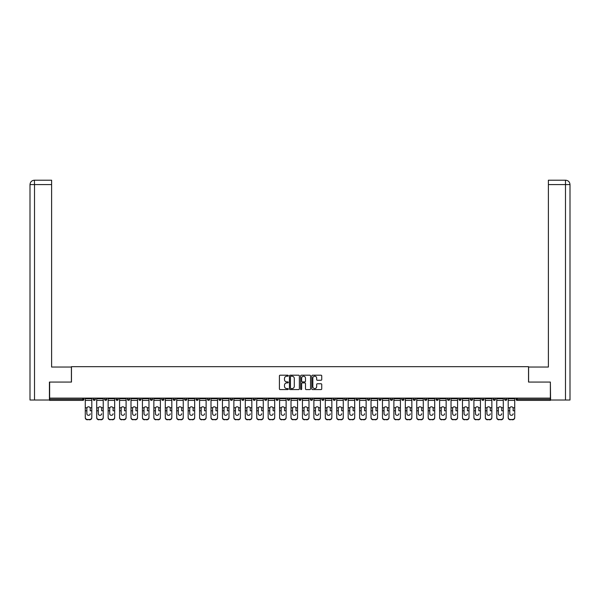 <?xml version="1.0" encoding="UTF-8"?>
<svg xmlns="http://www.w3.org/2000/svg" width="600" height="600" viewBox="0 0 600 600"><rect width="100%" height="100%" fill="white"/><g stroke="black" fill="none" stroke-linecap="round" stroke-linejoin="round"><path stroke-width="0.9" d="M288.278 375.705A0.503 0.503 0 0 0 287.775 375.202L280.132 375.202A0.72 0.72 0 0 0 279.413 375.923L279.413 388.868A0.72 0.72 0 0 0 280.132 389.588L287.775 389.588A0.503 0.503 0 0 0 288.278 389.077A0.503 0.503 0 0 0 287.775 388.575L286.785 388.575A2.302 2.302 0 0 1 284.483 386.272L284.483 385.2A2.302 2.302 0 0 1 286.785 382.897L287.775 382.897A0.503 0.503 0 0 0 288.278 382.395A0.503 0.503 0 0 0 287.775 381.885L286.785 381.885A2.302 2.302 0 0 1 284.483 379.59L284.483 378.51A2.302 2.302 0 0 1 286.785 376.207L287.775 376.207A0.503 0.503 0 0 0 288.278 375.705M321.015 380.272A0.72 0.72 0 0 0 321.735 379.553L321.735 375.923A0.72 0.72 0 0 0 321.015 375.202L312.532 375.202A0.72 0.72 0 0 0 311.812 375.923L311.812 388.868A0.72 0.72 0 0 0 312.532 389.588L321.015 389.588A0.72 0.72 0 0 0 321.735 388.868L321.735 384.48A0.72 0.72 0 0 0 321.015 383.76L317.385 383.76A0.72 0.72 0 0 0 316.665 384.48L316.665 386.655A1.927 1.927 0 0 1 314.745 388.575A1.927 1.927 0 0 1 312.817 386.655L312.817 378.127A1.927 1.927 0 0 1 314.745 376.207A1.927 1.927 0 0 1 316.665 378.127L316.665 379.553A0.72 0.72 0 0 0 317.385 380.272L321.015 380.272M34.508 400.013L30 400.013L30 184.597L34.508 184.597L34.402 180.203L51.615 180.203L51.615 184.597L34.508 184.597L34.508 400.013L49.418 400.013L49.418 382.065L71.468 382.065L71.468 366.675L528.533 366.675L528.533 382.065L550.365 382.065L550.365 398.107L49.635 398.107L49.635 399.278L82.83 399.278L82.83 398.107M49.635 382.065L49.635 398.107M299.37 375.923A0.72 0.72 0 0 0 298.65 375.202L290.168 375.202A0.72 0.72 0 0 0 289.447 375.923L289.447 388.868A0.72 0.72 0 0 0 290.168 389.588L298.65 389.588A0.72 0.72 0 0 0 299.37 388.868L299.37 375.923M301.35 375.202L309.832 375.202A0.72 0.72 0 0 1 310.553 375.923L310.553 388.868A0.72 0.72 0 0 1 309.832 389.588L306.202 389.588A0.72 0.72 0 0 1 305.483 388.868L305.483 383.618A0.72 0.72 0 0 0 304.763 382.897L302.355 382.897A0.72 0.72 0 0 0 301.635 383.618L301.635 389.077A0.503 0.503 0 0 1 301.132 389.588A0.503 0.503 0 0 1 300.63 389.077L300.63 375.923A0.72 0.72 0 0 1 301.35 375.202M83.925 398.107L83.925 399.278A1.103 1.103 0 0 1 82.83 400.38L49.635 400.38L49.635 399.278M550.365 398.107L550.365 400.38L517.17 400.38A1.103 1.103 0 0 1 516.075 399.278L516.075 398.107M93.157 398.107L93.157 399.278L93.157 398.107M82.83 400.38A1.103 1.103 0 0 0 83.925 399.278A1.103 1.103 0 0 1 82.83 400.38L82.83 399.278L83.925 399.278M94.26 400.38A1.103 1.103 0 0 1 93.157 399.278A1.103 1.103 0 0 0 94.26 400.38A1.103 1.103 0 0 0 95.355 399.278L95.355 398.107L95.355 399.278A1.103 1.103 0 0 1 94.26 400.38A1.103 1.103 0 0 1 93.157 399.278L95.355 399.278A1.103 1.103 0 0 1 94.26 400.38M104.587 398.107L104.587 399.278L104.587 398.107M106.785 398.107L106.785 399.278A1.103 1.103 0 0 1 105.69 400.38A1.103 1.103 0 0 1 104.587 399.278A1.103 1.103 0 0 0 105.69 400.38A1.103 1.103 0 0 0 106.785 399.278A1.103 1.103 0 0 1 105.69 400.38A1.103 1.103 0 0 1 104.587 399.278L106.785 399.278M116.017 398.107L116.017 399.278L116.017 398.107M118.215 398.107L118.215 399.278L118.215 398.107M127.448 399.278A1.103 1.103 0 0 0 128.55 400.38A1.103 1.103 0 0 0 129.645 399.278A1.103 1.103 0 0 1 128.55 400.38A1.103 1.103 0 0 0 129.645 399.278L129.645 398.107L129.645 399.278L127.448 399.278A1.103 1.103 0 0 0 128.55 400.38A1.103 1.103 0 0 1 127.448 399.278L127.448 398.107M138.877 398.107L138.877 399.278L138.877 398.107M141.075 398.107L141.075 399.278L141.075 398.107M152.505 398.107L152.505 399.278A1.103 1.103 0 0 1 151.41 400.38A1.103 1.103 0 0 1 150.308 399.278L150.308 398.107M162.84 400.38A1.103 1.103 0 0 0 163.935 399.278L163.935 398.107L163.935 399.278A1.103 1.103 0 0 1 162.84 400.38A1.103 1.103 0 0 1 161.738 399.278L161.738 398.107M173.167 398.107L173.167 399.278L173.167 398.107M175.365 398.107L175.365 399.278A1.103 1.103 0 0 1 174.27 400.38A1.103 1.103 0 0 1 173.167 399.278L175.365 399.278A1.103 1.103 0 0 1 174.27 400.38M186.795 398.107L186.795 399.278A1.103 1.103 0 0 1 185.7 400.38A1.103 1.103 0 0 1 184.597 399.278L184.597 398.107M197.13 400.38A1.103 1.103 0 0 0 198.225 399.278L198.225 398.107L198.225 399.278A1.103 1.103 0 0 1 197.13 400.38A1.103 1.103 0 0 1 196.028 399.278L196.028 398.107M209.655 398.107L209.655 399.278A1.103 1.103 0 0 1 208.56 400.38A1.103 1.103 0 0 1 207.458 399.278L207.458 398.107M218.888 398.107L218.888 399.278L218.888 398.107M221.085 398.107L221.085 399.278A1.103 1.103 0 0 1 219.99 400.38A1.103 1.103 0 0 1 218.888 399.278L221.085 399.278A1.103 1.103 0 0 1 219.99 400.38M232.515 398.107L232.515 399.278L230.317 399.278A1.103 1.103 0 0 0 231.42 400.38A1.103 1.103 0 0 1 230.317 399.278L230.317 398.107M242.85 400.38A1.103 1.103 0 0 0 243.945 399.278L243.945 398.107L243.945 399.278A1.103 1.103 0 0 1 242.85 400.38A1.103 1.103 0 0 1 241.748 399.278L241.748 398.107M255.375 398.107L255.375 399.278A1.103 1.103 0 0 1 254.28 400.38A1.103 1.103 0 0 1 253.178 399.278L253.178 398.107M264.608 398.107L264.608 399.278L264.608 398.107M266.805 398.107L266.805 399.278A1.103 1.103 0 0 1 265.71 400.38A1.103 1.103 0 0 1 264.608 399.278L266.805 399.278A1.103 1.103 0 0 1 265.71 400.38M278.243 398.107L278.243 399.278A1.103 1.103 0 0 1 277.14 400.38A1.103 1.103 0 0 1 276.038 399.278L276.038 398.107M287.468 399.278L289.673 399.278A1.103 1.103 0 0 1 288.57 400.38A1.103 1.103 0 0 0 289.673 399.278L289.673 398.107L289.673 399.278A1.103 1.103 0 0 1 288.57 400.38A1.103 1.103 0 0 1 287.468 399.278L287.468 398.107M301.103 398.107L301.103 399.278A1.103 1.103 0 0 1 300 400.38A1.103 1.103 0 0 1 298.897 399.278L298.897 398.107M310.327 398.107L310.327 399.278L310.327 398.107M312.532 398.107L312.532 399.278L312.532 398.107M321.757 398.107L321.757 399.278L321.757 398.107M323.962 398.107L323.962 399.278A1.103 1.103 0 0 1 322.86 400.38A1.103 1.103 0 0 1 321.757 399.278L323.962 399.278A1.103 1.103 0 0 1 322.86 400.38M333.195 398.107L333.195 399.278L333.195 398.107M335.392 398.107L335.392 399.278L335.392 398.107M344.625 398.107L344.625 399.278L344.625 398.107M346.822 398.107L346.822 399.278A1.103 1.103 0 0 1 345.72 400.38A1.103 1.103 0 0 1 344.625 399.278A1.103 1.103 0 0 0 345.72 400.38A1.103 1.103 0 0 0 346.822 399.278A1.103 1.103 0 0 1 345.72 400.38A1.103 1.103 0 0 1 344.625 399.278L346.822 399.278M358.252 398.107L358.252 399.278A1.103 1.103 0 0 1 357.15 400.38A1.103 1.103 0 0 1 356.055 399.278L356.055 398.107M369.683 398.107L369.683 399.278L367.485 399.278A1.103 1.103 0 0 0 368.58 400.38A1.103 1.103 0 0 1 367.485 399.278L367.485 398.107M381.112 398.107L381.112 399.278A1.103 1.103 0 0 1 380.01 400.38A1.103 1.103 0 0 1 378.915 399.278L378.915 398.107M390.345 398.107L390.345 399.278L390.345 398.107M392.543 398.107L392.543 399.278A1.103 1.103 0 0 1 391.44 400.38A1.103 1.103 0 0 1 390.345 399.278A1.103 1.103 0 0 0 391.44 400.38A1.103 1.103 0 0 1 390.345 399.278L392.543 399.278A1.103 1.103 0 0 1 391.44 400.38M403.972 398.107L403.972 399.278A1.103 1.103 0 0 1 402.87 400.38A1.103 1.103 0 0 1 401.775 399.278L401.775 398.107M415.403 398.107L415.403 399.278L413.205 399.278A1.103 1.103 0 0 0 414.3 400.38A1.103 1.103 0 0 1 413.205 399.278L413.205 398.107M426.832 398.107L426.832 399.278A1.103 1.103 0 0 1 425.73 400.38A1.103 1.103 0 0 1 424.635 399.278L424.635 398.107M438.263 398.107L438.263 399.278L436.065 399.278A1.103 1.103 0 0 0 437.16 400.38A1.103 1.103 0 0 1 436.065 399.278L436.065 398.107M449.692 398.107L449.692 399.278A1.103 1.103 0 0 1 448.59 400.38A1.103 1.103 0 0 1 447.495 399.278L447.495 398.107M461.123 398.107L461.123 399.278L458.925 399.278A1.103 1.103 0 0 0 460.02 400.38A1.103 1.103 0 0 1 458.925 399.278L458.925 398.107M472.553 398.107L472.553 399.278A1.103 1.103 0 0 1 471.45 400.38A1.103 1.103 0 0 1 470.355 399.278L470.355 398.107M483.982 398.107L483.982 399.278L481.785 399.278A1.103 1.103 0 0 0 482.88 400.38A1.103 1.103 0 0 1 481.785 399.278L481.785 398.107M495.412 398.107L495.412 399.278L493.215 399.278A1.103 1.103 0 0 0 494.31 400.38A1.103 1.103 0 0 1 493.215 399.278L493.215 398.107M506.842 398.107L506.842 399.278L504.645 399.278A1.103 1.103 0 0 0 505.74 400.38A1.103 1.103 0 0 1 504.645 399.278L504.645 398.107M117.12 400.38A1.103 1.103 0 0 1 116.017 399.278A1.103 1.103 0 0 0 117.12 400.38A1.103 1.103 0 0 0 118.215 399.278A1.103 1.103 0 0 1 117.12 400.38A1.103 1.103 0 0 1 116.017 399.278L118.215 399.278A1.103 1.103 0 0 1 117.12 400.38M139.98 400.38A1.103 1.103 0 0 1 138.877 399.278A1.103 1.103 0 0 0 139.98 400.38A1.103 1.103 0 0 0 141.075 399.278A1.103 1.103 0 0 1 139.98 400.38A1.103 1.103 0 0 1 138.877 399.278L141.075 399.278A1.103 1.103 0 0 1 139.98 400.38M231.42 400.38A1.103 1.103 0 0 0 232.515 399.278A1.103 1.103 0 0 1 231.42 400.38A1.103 1.103 0 0 1 230.317 399.278M311.43 400.38A1.103 1.103 0 0 1 310.327 399.278L312.532 399.278A1.103 1.103 0 0 1 311.43 400.38A1.103 1.103 0 0 0 312.532 399.278A1.103 1.103 0 0 1 311.43 400.38M334.29 400.38A1.103 1.103 0 0 1 333.195 399.278A1.103 1.103 0 0 0 334.29 400.38A1.103 1.103 0 0 0 335.392 399.278A1.103 1.103 0 0 1 334.29 400.38A1.103 1.103 0 0 1 333.195 399.278L335.392 399.278M368.58 400.38A1.103 1.103 0 0 0 369.683 399.278A1.103 1.103 0 0 1 368.58 400.38A1.103 1.103 0 0 1 367.485 399.278M414.3 400.38A1.103 1.103 0 0 0 415.403 399.278A1.103 1.103 0 0 1 414.3 400.38A1.103 1.103 0 0 1 413.205 399.278M438.263 399.278A1.103 1.103 0 0 1 437.16 400.38A1.103 1.103 0 0 0 438.263 399.278A1.103 1.103 0 0 1 437.16 400.38A1.103 1.103 0 0 1 436.065 399.278M460.02 400.38A1.103 1.103 0 0 0 461.123 399.278A1.103 1.103 0 0 1 460.02 400.38A1.103 1.103 0 0 1 458.925 399.278M471.45 400.38A1.103 1.103 0 0 0 472.553 399.278A1.103 1.103 0 0 1 471.45 400.38M482.88 400.38A1.103 1.103 0 0 0 483.982 399.278A1.103 1.103 0 0 1 482.88 400.38A1.103 1.103 0 0 1 481.785 399.278M494.31 400.38A1.103 1.103 0 0 0 495.412 399.278A1.103 1.103 0 0 1 494.31 400.38A1.103 1.103 0 0 1 493.215 399.278M505.74 400.38A1.103 1.103 0 0 0 506.842 399.278A1.103 1.103 0 0 1 505.74 400.38A1.103 1.103 0 0 1 504.645 399.278M290.955 376.207A0.503 0.503 0 0 0 290.452 376.71L290.452 388.072A0.503 0.503 0 0 0 290.955 388.575L291.998 388.575A2.302 2.302 0 0 0 294.3 386.272L294.3 378.51A2.302 2.302 0 0 0 291.998 376.207L290.955 376.207M305.483 378.165A1.927 1.927 0 0 0 303.562 376.245A1.927 1.927 0 0 0 301.635 378.165L301.635 381.173A0.72 0.72 0 0 0 302.355 381.885L304.763 381.885A0.72 0.72 0 0 0 305.483 381.173L305.483 378.165M90.225 408.42L90.225 410.768L91.8 410.768L91.8 398.107M85.282 411.075L85.282 417.72L85.282 407.775L86.992 407.775L86.858 408.42L86.992 407.775A1.688 1.612 0 0 1 90.09 407.775L91.8 407.775M88.545 415.327A1.688 1.597 180 0 0 90.225 413.737A1.688 1.597 180 0 1 88.545 415.327A1.688 1.597 180 0 1 86.858 413.737L86.858 408.42M91.8 417.405L91.8 417.72A2.198 2.078 180 0 1 89.602 419.798L89.602 419.49A2.198 2.078 0 0 0 91.8 417.405L91.8 410.768M85.282 417.405A2.198 2.078 0 0 0 87.48 419.49L89.602 419.798M87.48 419.798A2.198 2.078 180 0 1 85.282 417.72M87.48 419.49L89.602 419.49M85.282 407.775L85.282 398.107M71.4 382.065L71.4 367.043L51.615 367.043L51.615 184.597M30 184.597L30 356.055L30 184.597C30.263 181.928 31.725 180.465 34.388 180.203C31.725 180.465 30.255 181.935 30 184.597L30 356.055M528.6 382.065L528.6 367.043L548.385 367.043L548.385 180.203L565.597 180.203L548.385 180.203M570 400.013L570 356.055L570 400.013L550.582 400.013L550.365 382.065M565.493 180.203L564.502 180.203L565.493 180.203L565.493 184.597L548.385 184.597M565.493 400.013L565.493 184.597L570 184.597L570 356.055L570 184.597C569.737 181.928 568.275 180.465 565.612 180.203M101.655 408.42L101.655 410.768L103.23 410.768L103.23 398.107M96.712 411.075L96.712 417.72L96.712 407.775L98.422 407.775L98.288 408.42L98.422 407.775A1.688 1.612 0 0 1 101.52 407.775L103.23 407.775M99.975 415.327A1.688 1.597 180 0 0 101.655 413.737A1.688 1.597 180 0 1 99.975 415.327A1.688 1.597 180 0 1 98.288 413.737L98.288 408.42M113.085 408.42L113.085 410.768L114.66 410.768L114.66 398.107M108.142 411.075L108.142 417.72L108.142 407.775L109.852 407.775L109.718 408.42L109.852 407.775A1.688 1.612 0 0 1 112.958 407.775L114.66 407.775M111.405 415.327A1.688 1.597 180 0 0 113.085 413.737A1.688 1.597 180 0 1 111.405 415.327A1.688 1.597 180 0 1 109.718 413.737L109.718 408.42M124.515 408.42L124.515 410.768L126.09 410.768L126.09 398.107M119.573 411.075L119.573 417.72L119.573 407.775L121.282 407.775L121.148 408.42L121.282 407.775A1.688 1.612 0 0 1 124.387 407.775L126.09 407.775M122.835 415.327A1.688 1.597 180 0 0 124.515 413.737A1.688 1.597 180 0 1 122.835 415.327A1.688 1.597 180 0 1 121.148 413.737L121.148 408.42M135.945 408.42L135.945 410.768L137.52 410.768L137.52 398.107M131.002 411.075L131.002 417.72L131.002 407.775L132.712 407.775L132.578 408.42L132.712 407.775A1.688 1.612 0 0 1 135.817 407.775L137.52 407.775M134.265 415.327A1.688 1.597 180 0 0 135.945 413.737A1.688 1.597 180 0 1 134.265 415.327A1.688 1.597 180 0 1 132.578 413.737L132.578 408.42M147.375 408.42L147.375 410.768L148.958 410.768L148.958 398.107M142.433 411.075L142.433 417.72L142.433 407.775L144.142 407.775L144.007 408.42L144.142 407.775A1.688 1.612 0 0 1 147.248 407.775L148.958 407.775M145.695 415.327A1.688 1.597 180 0 0 147.375 413.737A1.688 1.597 180 0 1 145.695 415.327A1.688 1.597 180 0 1 144.007 413.737L144.007 408.42M103.23 417.405L103.23 417.72A2.198 2.078 180 0 1 101.032 419.798L101.032 419.49A2.198 2.078 0 0 0 103.23 417.405L103.23 410.768M96.712 417.405A2.198 2.078 0 0 0 98.91 419.49L101.032 419.798M98.91 419.798A2.198 2.078 180 0 1 96.712 417.72M98.91 419.49L101.032 419.49M96.712 407.775L96.712 398.107M114.66 417.405L114.66 417.72A2.198 2.078 180 0 1 112.462 419.798L112.462 419.49A2.198 2.078 0 0 0 114.66 417.405L114.66 410.768M108.142 417.405A2.198 2.078 0 0 0 110.34 419.49L112.462 419.798M110.34 419.798A2.198 2.078 180 0 1 108.142 417.72M110.34 419.49L112.462 419.49M108.142 407.775L108.142 398.107M126.09 417.405L126.09 417.72A2.198 2.078 180 0 1 123.892 419.798L123.892 419.49A2.198 2.078 0 0 0 126.09 417.405L126.09 410.768M119.573 417.405A2.198 2.078 0 0 0 121.77 419.49L123.892 419.798M121.77 419.798A2.198 2.078 180 0 1 119.573 417.72M121.77 419.49L123.892 419.49M119.573 407.775L119.573 398.107M137.52 417.405L137.52 417.72A2.198 2.078 180 0 1 135.322 419.798L135.322 419.49A2.198 2.078 0 0 0 137.52 417.405L137.52 410.768M131.002 417.405A2.198 2.078 0 0 0 133.2 419.49L135.322 419.798M133.2 419.798A2.198 2.078 180 0 1 131.002 417.72M133.2 419.49L135.322 419.49M131.002 407.775L131.002 398.107M148.958 417.405L148.958 417.72A2.198 2.078 180 0 1 146.752 419.798L146.752 419.49A2.198 2.078 0 0 0 148.958 417.405L148.958 410.768M142.433 417.405A2.198 2.078 0 0 0 144.63 419.49L146.752 419.798M144.63 419.798A2.198 2.078 180 0 1 142.433 417.72M144.63 419.49L146.752 419.49M142.433 407.775L142.433 398.107M158.805 408.42L158.805 410.768L160.387 410.768L160.387 398.107M153.863 411.075L153.863 417.72L153.863 407.775L155.572 407.775L155.438 408.42L155.572 407.775A1.688 1.612 0 0 1 158.678 407.775L160.387 407.775M157.125 415.327A1.688 1.597 180 0 0 158.805 413.737A1.688 1.597 180 0 1 157.125 415.327A1.688 1.597 180 0 1 155.438 413.737L155.438 408.42M160.387 417.405L160.387 417.72A2.198 2.078 180 0 1 158.183 419.798L158.183 419.49A2.198 2.078 0 0 0 160.387 417.405L160.387 410.768M153.863 417.405A2.198 2.078 0 0 0 156.06 419.49L158.183 419.798M156.06 419.798A2.198 2.078 180 0 1 153.863 417.72M156.06 419.49L158.183 419.49M153.863 407.775L153.863 398.107M170.243 408.42L170.243 410.768L171.817 410.768L171.817 398.107M165.292 411.075L165.292 417.72L165.292 407.775L167.002 407.775L166.868 408.42L167.002 407.775A1.688 1.612 0 0 1 170.108 407.775L171.817 407.775M168.555 415.327A1.688 1.597 180 0 0 170.243 413.737A1.688 1.597 180 0 1 168.555 415.327A1.688 1.597 180 0 1 166.868 413.737L166.868 408.42M171.817 417.405L171.817 417.72A2.198 2.078 180 0 1 169.613 419.798L169.613 419.49A2.198 2.078 0 0 0 171.817 417.405L171.817 410.768M165.292 417.405A2.198 2.078 0 0 0 167.49 419.49L169.613 419.798M167.49 419.798A2.198 2.078 180 0 1 165.292 417.72M167.49 419.49L169.613 419.49M165.292 407.775L165.292 398.107M181.672 408.42L181.672 410.768L183.248 410.768L183.248 398.107M176.722 411.075L176.722 417.72L176.722 407.775L178.433 407.775L178.297 408.42L178.433 407.775A1.688 1.612 0 0 1 181.538 407.775L183.248 407.775M179.985 415.327A1.688 1.597 180 0 0 181.672 413.737A1.688 1.597 180 0 1 179.985 415.327A1.688 1.597 180 0 1 178.297 413.737L178.297 408.42M183.248 417.405L183.248 417.72A2.198 2.078 180 0 1 181.042 419.798L181.042 419.49A2.198 2.078 0 0 0 183.248 417.405L183.248 410.768M176.722 417.405A2.198 2.078 0 0 0 178.92 419.49L181.042 419.798M178.92 419.798A2.198 2.078 180 0 1 176.722 417.72M178.92 419.49L181.042 419.49M176.722 407.775L176.722 398.107M193.103 408.42L193.103 410.768L194.678 410.768L194.678 398.107M188.153 411.075L188.153 417.72L188.153 407.775L189.863 407.775L189.727 408.42L189.863 407.775A1.688 1.612 0 0 1 192.968 407.775L194.678 407.775M191.415 415.327A1.688 1.597 180 0 0 193.103 413.737A1.688 1.597 180 0 1 191.415 415.327A1.688 1.597 180 0 1 189.727 413.737L189.727 408.42M194.678 417.405L194.678 417.72A2.198 2.078 180 0 1 192.48 419.798L192.48 419.49A2.198 2.078 0 0 0 194.678 417.405L194.678 410.768M188.153 417.405A2.198 2.078 0 0 0 190.35 419.49L192.48 419.798M190.35 419.798A2.198 2.078 180 0 1 188.153 417.72M190.35 419.49L192.48 419.49M188.153 407.775L188.153 398.107M204.532 408.42L204.532 410.768L206.108 410.768L206.108 398.107M199.583 411.075L199.583 417.72L199.583 407.775L201.292 407.775L201.157 408.42L201.292 407.775A1.688 1.612 0 0 1 204.397 407.775L206.108 407.775M202.845 415.327A1.688 1.597 180 0 0 204.532 413.737A1.688 1.597 180 0 1 202.845 415.327A1.688 1.597 180 0 1 201.157 413.737L201.157 408.42M206.108 417.405L206.108 417.72A2.198 2.078 180 0 1 203.91 419.798L203.91 419.49A2.198 2.078 0 0 0 206.108 417.405L206.108 410.768M199.583 417.405A2.198 2.078 0 0 0 201.78 419.49L203.91 419.798M201.78 419.798A2.198 2.078 180 0 1 199.583 417.72M201.78 419.49L203.91 419.49M199.583 407.775L199.583 398.107M215.962 408.42L215.962 410.768L217.538 410.768L217.538 398.107M211.013 411.075L211.013 417.72L211.013 407.775L212.722 407.775L212.587 408.42L212.722 407.775A1.688 1.612 0 0 1 215.827 407.775L217.538 407.775M214.275 415.327A1.688 1.597 180 0 0 215.962 413.737A1.688 1.597 180 0 1 214.275 415.327A1.688 1.597 180 0 1 212.587 413.737L212.587 408.42M217.538 417.405L217.538 417.72A2.198 2.078 180 0 1 215.34 419.798L215.34 419.49A2.198 2.078 0 0 0 217.538 417.405L217.538 410.768M211.013 417.405A2.198 2.078 0 0 0 213.21 419.49L215.34 419.798M213.21 419.798A2.198 2.078 180 0 1 211.013 417.72M213.21 419.49L215.34 419.49M211.013 407.775L211.013 398.107M227.392 408.42L227.392 410.768L228.968 410.768L228.968 398.107M222.442 411.075L222.442 417.72L222.442 407.775L224.153 407.775L224.017 408.42L224.153 407.775A1.688 1.612 0 0 1 227.257 407.775L228.968 407.775M225.705 415.327A1.688 1.597 180 0 0 227.392 413.737A1.688 1.597 180 0 1 225.705 415.327A1.688 1.597 180 0 1 224.017 413.737L224.017 408.42M228.968 417.405L228.968 417.72A2.198 2.078 180 0 1 226.77 419.798L226.77 419.49A2.198 2.078 0 0 0 228.968 417.405L228.968 410.768M222.442 417.405A2.198 2.078 0 0 0 224.64 419.49L226.77 419.798M224.64 419.798A2.198 2.078 180 0 1 222.442 417.72M224.64 419.49L226.77 419.49M222.442 407.775L222.442 398.107M238.822 408.42L238.822 410.768L240.397 410.768L240.397 398.107M233.873 411.075L233.873 417.72L233.873 407.775L235.583 407.775L235.447 408.42L235.583 407.775A1.688 1.612 0 0 1 238.688 407.775L240.397 407.775M237.135 415.327A1.688 1.597 180 0 0 238.822 413.737A1.688 1.597 180 0 1 237.135 415.327A1.688 1.597 180 0 1 235.447 413.737L235.447 408.42M240.397 417.405L240.397 417.72A2.198 2.078 180 0 1 238.2 419.798L238.2 419.49A2.198 2.078 0 0 0 240.397 417.405L240.397 410.768M233.873 417.405A2.198 2.078 0 0 0 236.07 419.49L238.2 419.798M236.07 419.798A2.198 2.078 180 0 1 233.873 417.72M236.07 419.49L238.2 419.49M233.873 407.775L233.873 398.107M250.252 408.42L250.252 410.768L251.827 410.768L251.827 398.107M245.303 411.075L245.303 417.72L245.303 407.775L247.013 407.775L246.877 408.42L247.013 407.775A1.688 1.612 0 0 1 250.118 407.775L251.827 407.775M248.565 415.327A1.688 1.597 180 0 0 250.252 413.737A1.688 1.597 180 0 1 248.565 415.327A1.688 1.597 180 0 1 246.877 413.737L246.877 408.42M251.827 417.405L251.827 417.72A2.198 2.078 180 0 1 249.63 419.798L249.63 419.49A2.198 2.078 0 0 0 251.827 417.405L251.827 410.768M245.303 417.405A2.198 2.078 0 0 0 247.5 419.49L249.63 419.798M247.5 419.798A2.198 2.078 180 0 1 245.303 417.72M247.5 419.49L249.63 419.49M245.303 407.775L245.303 398.107M261.683 408.42L261.683 410.768L263.257 410.768L263.257 398.107M256.733 411.075L256.733 417.72L256.733 407.775L258.442 407.775L258.308 408.42L258.442 407.775A1.688 1.612 0 0 1 261.548 407.775L263.257 407.775M259.995 415.327A1.688 1.597 180 0 0 261.683 413.737A1.688 1.597 180 0 1 259.995 415.327A1.688 1.597 180 0 1 258.308 413.737L258.308 408.42M263.257 417.405L263.257 417.72A2.198 2.078 180 0 1 261.06 419.798L261.06 419.49A2.198 2.078 0 0 0 263.257 417.405L263.257 410.768M256.733 417.405A2.198 2.078 0 0 0 258.93 419.49L261.06 419.798M258.93 419.798A2.198 2.078 180 0 1 256.733 417.72M258.93 419.49L261.06 419.49M256.733 407.775L256.733 398.107M273.112 408.42L273.112 410.768L274.688 410.768L274.688 398.107M268.163 411.075L268.163 417.72L268.163 407.775L269.873 407.775L269.737 408.42L269.873 407.775A1.688 1.612 0 0 1 272.978 407.775L274.688 407.775M271.425 415.327A1.688 1.597 180 0 0 273.112 413.737A1.688 1.597 180 0 1 271.425 415.327A1.688 1.597 180 0 1 269.737 413.737L269.737 408.42M274.688 417.405L274.688 417.72A2.198 2.078 180 0 1 272.49 419.798L272.49 419.49A2.198 2.078 0 0 0 274.688 417.405L274.688 410.768M268.163 417.405A2.198 2.078 0 0 0 270.36 419.49L272.49 419.798M270.36 419.798A2.198 2.078 180 0 1 268.163 417.72M270.36 419.49L272.49 419.49M268.163 407.775L268.163 398.107M284.543 408.42L284.543 410.768L286.118 410.768L286.118 398.107M279.593 411.075L279.593 417.72L279.593 407.775L281.303 407.775L281.168 408.42L281.303 407.775A1.688 1.612 0 0 1 284.407 407.775L286.118 407.775M282.855 415.327A1.688 1.597 180 0 0 284.543 413.737A1.688 1.597 180 0 1 282.855 415.327A1.688 1.597 180 0 1 281.168 413.737L281.168 408.42M286.118 417.405L286.118 417.72A2.198 2.078 180 0 1 283.92 419.798L283.92 419.49A2.198 2.078 0 0 0 286.118 417.405L286.118 410.768M279.593 417.405A2.198 2.078 0 0 0 281.79 419.49L283.92 419.798M281.79 419.798A2.198 2.078 180 0 1 279.593 417.72M281.79 419.49L283.92 419.49M279.593 407.775L279.593 398.107M295.972 408.42L295.972 410.768L297.548 410.768L297.548 398.107M291.022 411.075L291.022 417.72L291.022 407.775L292.733 407.775L292.597 408.42L292.733 407.775A1.688 1.612 0 0 1 295.837 407.775L297.548 407.775M294.285 415.327A1.688 1.597 180 0 0 295.972 413.737A1.688 1.597 180 0 1 294.285 415.327A1.688 1.597 180 0 1 292.597 413.737L292.597 408.42M297.548 417.405L297.548 417.72A2.198 2.078 180 0 1 295.35 419.798L295.35 419.49A2.198 2.078 0 0 0 297.548 417.405L297.548 410.768M291.022 417.405A2.198 2.078 0 0 0 293.22 419.49L295.35 419.798M293.22 419.798A2.198 2.078 180 0 1 291.022 417.72M293.22 419.49L295.35 419.49M291.022 407.775L291.022 398.107M307.403 408.42L307.403 410.768L308.978 410.768L308.978 398.107M302.452 411.075L302.452 417.72L302.452 407.775L304.163 407.775L304.028 408.42L304.163 407.775A1.688 1.612 0 0 1 307.267 407.775L308.978 407.775M305.715 415.327A1.688 1.597 180 0 0 307.403 413.737A1.688 1.597 180 0 1 305.715 415.327A1.688 1.597 180 0 1 304.028 413.737L304.028 408.42M308.978 417.405L308.978 417.72A2.198 2.078 180 0 1 306.78 419.798L306.78 419.49A2.198 2.078 0 0 0 308.978 417.405L308.978 410.768M302.452 417.405A2.198 2.078 0 0 0 304.65 419.49L306.78 419.798M304.65 419.798A2.198 2.078 180 0 1 302.452 417.72M304.65 419.49L306.78 419.49M302.452 407.775L302.452 398.107M318.832 408.42L318.832 410.768L320.407 410.768L320.407 398.107M313.882 411.075L313.882 417.72L313.882 407.775L315.593 407.775L315.457 408.42L315.593 407.775A1.688 1.612 0 0 1 318.697 407.775L320.407 407.775M317.145 415.327A1.688 1.597 180 0 0 318.832 413.737A1.688 1.597 180 0 1 317.145 415.327A1.688 1.597 180 0 1 315.457 413.737L315.457 408.42M320.407 417.405L320.407 417.72A2.198 2.078 180 0 1 318.21 419.798L318.21 419.49A2.198 2.078 0 0 0 320.407 417.405L320.407 410.768M313.882 417.405A2.198 2.078 0 0 0 316.08 419.49L318.21 419.798M316.08 419.798A2.198 2.078 180 0 1 313.882 417.72M316.08 419.49L318.21 419.49M313.882 407.775L313.882 398.107M330.263 408.42L330.263 410.768L331.837 410.768L331.837 398.107M325.312 411.075L325.312 417.72L325.312 407.775L327.022 407.775L326.888 408.42L327.022 407.775A1.688 1.612 0 0 1 330.127 407.775L331.837 407.775M328.575 415.327A1.688 1.597 180 0 0 330.263 413.737A1.688 1.597 180 0 1 328.575 415.327A1.688 1.597 180 0 1 326.888 413.737L326.888 408.42M331.837 417.405L331.837 417.72A2.198 2.078 180 0 1 329.64 419.798L329.64 419.49A2.198 2.078 0 0 0 331.837 417.405L331.837 410.768M325.312 417.405A2.198 2.078 0 0 0 327.51 419.49L329.64 419.798M327.51 419.798A2.198 2.078 180 0 1 325.312 417.72M327.51 419.49L329.64 419.49M325.312 407.775L325.312 398.107M341.692 408.42L341.692 410.768L343.267 410.768L343.267 398.107M336.743 411.075L336.743 417.72L336.743 407.775L338.452 407.775L338.317 408.42L338.452 407.775A1.688 1.612 0 0 1 341.558 407.775L343.267 407.775M340.005 415.327A1.688 1.597 180 0 0 341.692 413.737A1.688 1.597 180 0 1 340.005 415.327A1.688 1.597 180 0 1 338.317 413.737L338.317 408.42M343.267 417.405L343.267 417.72A2.198 2.078 180 0 1 341.07 419.798L341.07 419.49A2.198 2.078 0 0 0 343.267 417.405L343.267 410.768M336.743 417.405A2.198 2.078 0 0 0 338.94 419.49L341.07 419.798M338.94 419.798A2.198 2.078 180 0 1 336.743 417.72M338.94 419.49L341.07 419.49M336.743 407.775L336.743 398.107M353.123 408.42L353.123 410.768L354.697 410.768L354.697 398.107M348.173 411.075L348.173 417.72L348.173 407.775L349.882 407.775L349.748 408.42L349.882 407.775A1.688 1.612 0 0 1 352.987 407.775L354.697 407.775M351.435 415.327A1.688 1.597 180 0 0 353.123 413.737A1.688 1.597 180 0 1 351.435 415.327A1.688 1.597 180 0 1 349.748 413.737L349.748 408.42M354.697 417.405L354.697 417.72A2.198 2.078 180 0 1 352.5 419.798L352.5 419.49A2.198 2.078 0 0 0 354.697 417.405L354.697 410.768M348.173 417.405A2.198 2.078 0 0 0 350.37 419.49L352.5 419.798M350.37 419.798A2.198 2.078 180 0 1 348.173 417.72M350.37 419.49L352.5 419.49M348.173 407.775L348.173 398.107M364.553 408.42L364.553 410.768L366.127 410.768L366.127 398.107M359.603 411.075L359.603 417.72L359.603 407.775L361.312 407.775L361.178 408.42L361.312 407.775A1.688 1.612 0 0 1 364.418 407.775L366.127 407.775M362.865 415.327A1.688 1.597 180 0 0 364.553 413.737A1.688 1.597 180 0 1 362.865 415.327A1.688 1.597 180 0 1 361.178 413.737L361.178 408.42M366.127 417.405L366.127 417.72A2.198 2.078 180 0 1 363.93 419.798L363.93 419.49A2.198 2.078 0 0 0 366.127 417.405L366.127 410.768M359.603 417.405A2.198 2.078 0 0 0 361.8 419.49L363.93 419.798M361.8 419.798A2.198 2.078 180 0 1 359.603 417.72M361.8 419.49L363.93 419.49M359.603 407.775L359.603 398.107M375.983 408.42L375.983 410.768L377.558 410.768L377.558 398.107M371.032 411.075L371.032 417.72L371.032 407.775L372.743 407.775L372.608 408.42L372.743 407.775A1.688 1.612 0 0 1 375.847 407.775L377.558 407.775M374.295 415.327A1.688 1.597 180 0 0 375.983 413.737A1.688 1.597 180 0 1 374.295 415.327A1.688 1.597 180 0 1 372.608 413.737L372.608 408.42M377.558 417.405L377.558 417.72A2.198 2.078 180 0 1 375.36 419.798L375.36 419.49A2.198 2.078 0 0 0 377.558 417.405L377.558 410.768M371.032 417.405A2.198 2.078 0 0 0 373.23 419.49L375.36 419.798M373.23 419.798A2.198 2.078 180 0 1 371.032 417.72M373.23 419.49L375.36 419.49M371.032 407.775L371.032 398.107M387.412 408.42L387.412 410.768L388.987 410.768L388.987 398.107M382.462 411.075L382.462 417.72L382.462 407.775L384.173 407.775L384.037 408.42L384.173 407.775A1.688 1.612 0 0 1 387.278 407.775L388.987 407.775M385.725 415.327A1.688 1.597 180 0 0 387.412 413.737A1.688 1.597 180 0 1 385.725 415.327A1.688 1.597 180 0 1 384.037 413.737L384.037 408.42M388.987 417.405L388.987 417.72A2.198 2.078 180 0 1 386.79 419.798L386.79 419.49A2.198 2.078 0 0 0 388.987 417.405L388.987 410.768M382.462 417.405A2.198 2.078 0 0 0 384.66 419.49L386.79 419.798M384.66 419.798A2.198 2.078 180 0 1 382.462 417.72M384.66 419.49L386.79 419.49M382.462 407.775L382.462 398.107M398.842 408.42L398.842 410.768L400.418 410.768L400.418 398.107M393.893 411.075L393.893 417.72L393.893 407.775L395.603 407.775L395.467 408.42L395.603 407.775A1.688 1.612 0 0 1 398.707 407.775L400.418 407.775M397.155 415.327A1.688 1.597 180 0 0 398.842 413.737A1.688 1.597 180 0 1 397.155 415.327A1.688 1.597 180 0 1 395.467 413.737L395.467 408.42M400.418 417.405L400.418 417.72A2.198 2.078 180 0 1 398.22 419.798L398.22 419.49A2.198 2.078 0 0 0 400.418 417.405L400.418 410.768M393.893 417.405A2.198 2.078 0 0 0 396.09 419.49L398.22 419.798M396.09 419.798A2.198 2.078 180 0 1 393.893 417.72M396.09 419.49L398.22 419.49M393.893 407.775L393.893 398.107M410.272 408.42L410.272 410.768L411.847 410.768L411.847 398.107M405.322 411.075L405.322 417.72L405.322 407.775L407.033 407.775L406.897 408.42L407.033 407.775A1.688 1.612 0 0 1 410.138 407.775L411.847 407.775M408.585 415.327A1.688 1.597 180 0 0 410.272 413.737A1.688 1.597 180 0 1 408.585 415.327A1.688 1.597 180 0 1 406.897 413.737L406.897 408.42M411.847 417.405L411.847 417.72A2.198 2.078 180 0 1 409.65 419.798L409.65 419.49A2.198 2.078 0 0 0 411.847 417.405L411.847 410.768M405.322 417.405A2.198 2.078 0 0 0 407.52 419.49L409.65 419.798M407.52 419.798A2.198 2.078 180 0 1 405.322 417.72M407.52 419.49L409.65 419.49M405.322 407.775L405.322 398.107M421.702 408.42L421.702 410.768L423.278 410.768L423.278 398.107M416.752 411.075L416.752 417.72L416.752 407.775L418.463 407.775L418.327 408.42L418.463 407.775A1.688 1.612 0 0 1 421.567 407.775L423.278 407.775M420.015 415.327A1.688 1.597 180 0 0 421.702 413.737A1.688 1.597 180 0 1 420.015 415.327A1.688 1.597 180 0 1 418.327 413.737L418.327 408.42M423.278 417.405L423.278 417.72A2.198 2.078 180 0 1 421.08 419.798L421.08 419.49A2.198 2.078 0 0 0 423.278 417.405L423.278 410.768M416.752 417.405A2.198 2.078 0 0 0 418.957 419.49L421.08 419.798M418.957 419.798A2.198 2.078 180 0 1 416.752 417.72M418.957 419.49L421.08 419.49M416.752 407.775L416.752 398.107M433.132 408.42L433.132 410.768L434.707 410.768L434.707 398.107M428.183 411.075L428.183 417.72L428.183 407.775L429.893 407.775L429.757 408.42L429.893 407.775A1.688 1.612 0 0 1 432.998 407.775L434.707 407.775M431.445 415.327A1.688 1.597 180 0 0 433.132 413.737A1.688 1.597 180 0 1 431.445 415.327A1.688 1.597 180 0 1 429.757 413.737L429.757 408.42M434.707 417.405L434.707 417.72A2.198 2.078 180 0 1 432.51 419.798L432.51 419.49A2.198 2.078 0 0 0 434.707 417.405L434.707 410.768M428.183 417.405A2.198 2.078 0 0 0 430.388 419.49L432.51 419.798M430.388 419.798A2.198 2.078 180 0 1 428.183 417.72M430.388 419.49L432.51 419.49M428.183 407.775L428.183 398.107M444.562 408.42L444.562 410.768L446.138 410.768L446.138 398.107M439.612 411.075L439.612 417.72L439.612 407.775L441.322 407.775L441.195 408.42L441.322 407.775A1.688 1.612 0 0 1 444.428 407.775L446.138 407.775M442.875 415.327A1.688 1.597 180 0 0 444.562 413.737A1.688 1.597 180 0 1 442.875 415.327A1.688 1.597 180 0 1 441.195 413.737L441.195 408.42M446.138 417.405L446.138 417.72A2.198 2.078 180 0 1 443.94 419.798L443.94 419.49A2.198 2.078 0 0 0 446.138 417.405L446.138 410.768M439.612 417.405A2.198 2.078 0 0 0 441.817 419.49L443.94 419.798M441.817 419.798A2.198 2.078 180 0 1 439.612 417.72M441.817 419.49L443.94 419.49M439.612 407.775L439.612 398.107M455.993 408.42L455.993 410.768L457.567 410.768L457.567 398.107M451.043 411.075L451.043 417.72L451.043 407.775L452.752 407.775L452.625 408.42L452.752 407.775A1.688 1.612 0 0 1 455.857 407.775L457.567 407.775M457.567 417.72L457.567 417.72A2.198 2.078 180 0 1 455.37 419.798L455.37 419.49A2.198 2.078 0 0 0 457.567 417.405L457.567 410.768M454.305 415.327A1.688 1.597 180 0 0 455.993 413.737A1.688 1.597 180 0 1 454.305 415.327A1.688 1.597 180 0 1 452.625 413.737L452.625 408.42M451.043 417.405A2.198 2.078 0 0 0 453.248 419.49L455.37 419.798M453.248 419.798A2.198 2.078 180 0 1 451.043 417.72M453.248 419.49L455.37 419.49M451.043 407.775L451.043 398.107M467.423 408.42L467.423 410.768L468.998 410.768L468.998 398.107M462.48 411.075L462.48 417.72L462.48 407.775L464.183 407.775L464.055 408.42L464.183 407.775A1.688 1.612 0 0 1 467.287 407.775L468.998 407.775M465.735 415.327A1.688 1.597 180 0 0 467.423 413.737A1.688 1.597 180 0 1 465.735 415.327A1.688 1.597 180 0 1 464.055 413.737L464.055 408.42M468.998 417.405L468.998 417.72A2.198 2.078 180 0 1 466.8 419.798L466.8 419.49A2.198 2.078 0 0 0 468.998 417.405L468.998 410.768M462.48 417.405A2.198 2.078 0 0 0 464.678 419.49L466.8 419.798M464.678 419.798A2.198 2.078 180 0 1 462.48 417.72M464.678 419.49L466.8 419.49M462.48 407.775L462.48 398.107M478.853 408.42L478.853 410.768L480.428 410.768L480.428 398.107M473.91 411.075L473.91 417.72L473.91 407.775L475.612 407.775L475.485 408.42L475.612 407.775A1.688 1.612 0 0 1 478.717 407.775L480.428 407.775M480.428 417.72L480.428 417.72A2.198 2.078 180 0 1 478.23 419.798L478.23 419.49A2.198 2.078 0 0 0 480.428 417.405L480.428 410.768M477.165 415.327A1.688 1.597 180 0 0 478.853 413.737A1.688 1.597 180 0 1 477.165 415.327A1.688 1.597 180 0 1 475.485 413.737L475.485 408.42M473.91 417.405A2.198 2.078 0 0 0 476.107 419.49L478.23 419.798M476.107 419.798A2.198 2.078 180 0 1 473.91 417.72M476.107 419.49L478.23 419.49M473.91 407.775L473.91 398.107M490.283 408.42L490.283 410.768L491.857 410.768L491.857 398.107M485.34 411.075L485.34 417.72L485.34 407.775L487.043 407.775L486.915 408.42L487.043 407.775A1.688 1.612 0 0 1 490.147 407.775L491.857 407.775M488.595 415.327A1.688 1.597 180 0 0 490.283 413.737A1.688 1.597 180 0 1 488.595 415.327A1.688 1.597 180 0 1 486.915 413.737L486.915 408.42M491.857 417.405L491.857 417.72A2.198 2.078 180 0 1 489.66 419.798L489.66 419.49A2.198 2.078 0 0 0 491.857 417.405L491.857 410.768M485.34 417.405A2.198 2.078 0 0 0 487.537 419.49L489.66 419.798M487.537 419.798A2.198 2.078 180 0 1 485.34 417.72M487.537 419.49L489.66 419.49M485.34 407.775L485.34 398.107M501.713 408.42L501.713 410.768L503.287 410.768L503.287 398.107M496.77 411.075L496.77 417.72L496.77 407.775L498.48 407.775L498.345 408.42L498.48 407.775A1.688 1.612 0 0 1 501.577 407.775L503.287 407.775M500.025 415.327A1.688 1.597 180 0 0 501.713 413.737A1.688 1.597 180 0 1 500.025 415.327A1.688 1.597 180 0 1 498.345 413.737L498.345 408.42M503.287 417.405L503.287 417.72A2.198 2.078 180 0 1 501.09 419.798L501.09 419.49A2.198 2.078 0 0 0 503.287 417.405L503.287 410.768M496.77 417.405A2.198 2.078 0 0 0 498.967 419.49L501.09 419.798M498.967 419.798A2.198 2.078 180 0 1 496.77 417.72M498.967 419.49L501.09 419.49M496.77 407.775L496.77 398.107M513.143 408.42L513.143 410.768L514.717 410.768L514.717 398.107M508.2 411.075L508.2 417.72L508.2 407.775L509.91 407.775L509.775 408.42L509.91 407.775A1.688 1.612 0 0 1 513.007 407.775L514.717 407.775M511.455 415.327A1.688 1.597 180 0 0 513.143 413.737A1.688 1.597 180 0 1 511.455 415.327A1.688 1.597 180 0 1 509.775 413.737L509.775 408.42M514.717 417.405L514.717 417.72A2.198 2.078 180 0 1 512.52 419.798L512.52 419.49A2.198 2.078 0 0 0 514.717 417.405L514.717 410.768M508.2 417.405A2.198 2.078 0 0 0 510.397 419.49L512.52 419.798M510.397 419.798A2.198 2.078 180 0 1 508.2 417.72M510.397 419.49L512.52 419.49M508.2 407.775L508.2 398.107M517.17 398.107L517.17 399.278L550.365 399.278M516.075 399.278L517.17 399.278L517.17 400.38M151.41 400.38A1.103 1.103 0 0 0 152.505 399.278L150.308 399.278M163.935 399.278L161.738 399.278M185.7 400.38A1.103 1.103 0 0 0 186.795 399.278L184.597 399.278M198.225 399.278L196.028 399.278M208.56 400.38A1.103 1.103 0 0 0 209.655 399.278L207.458 399.278M243.945 399.278L241.748 399.278M254.28 400.38A1.103 1.103 0 0 0 255.375 399.278L253.178 399.278M277.14 400.38A1.103 1.103 0 0 0 278.243 399.278L276.038 399.278M300 400.38A1.103 1.103 0 0 0 301.103 399.278L298.897 399.278M357.15 400.38A1.103 1.103 0 0 0 358.252 399.278L356.055 399.278M380.01 400.38A1.103 1.103 0 0 0 381.112 399.278L378.915 399.278M402.87 400.38A1.103 1.103 0 0 0 403.972 399.278L401.775 399.278M425.73 400.38A1.103 1.103 0 0 0 426.832 399.278L424.635 399.278M448.59 400.38A1.103 1.103 0 0 0 449.692 399.278L447.495 399.278M472.553 399.278L470.355 399.278M85.282 410.768L86.858 410.768M85.282 400.38L91.8 400.38M85.282 398.715L91.8 398.715M96.712 410.768L98.288 410.768M96.712 400.38L103.23 400.38M96.712 398.715L103.23 398.715M108.142 410.768L109.718 410.768M108.142 400.38L114.66 400.38M108.142 398.715L114.66 398.715M119.573 410.768L121.148 410.768M119.573 400.38L126.09 400.38M119.573 398.715L126.09 398.715M131.002 410.768L132.578 410.768M131.002 400.38L137.52 400.38M131.002 398.715L137.52 398.715M142.433 410.768L144.007 410.768M142.433 400.38L148.958 400.38M142.433 398.715L148.958 398.715M153.863 410.768L155.438 410.768M153.863 400.38L160.387 400.38M153.863 398.715L160.387 398.715M165.292 410.768L166.868 410.768M165.292 400.38L171.817 400.38M165.292 398.715L171.817 398.715M176.722 410.768L178.297 410.768M176.722 400.38L183.248 400.38M176.722 398.715L183.248 398.715M188.153 410.768L189.727 410.768M188.153 400.38L194.678 400.38M188.153 398.715L194.678 398.715M199.583 410.768L201.157 410.768M199.583 400.38L206.108 400.38M199.583 398.715L206.108 398.715M211.013 410.768L212.587 410.768M211.013 400.38L217.538 400.38M211.013 398.715L217.538 398.715M222.442 410.768L224.017 410.768M222.442 400.38L228.968 400.38M222.442 398.715L228.968 398.715M233.873 410.768L235.447 410.768M233.873 400.38L240.397 400.38M233.873 398.715L240.397 398.715M245.303 410.768L246.877 410.768M245.303 400.38L251.827 400.38M245.303 398.715L251.827 398.715M256.733 410.768L258.308 410.768M256.733 400.38L263.257 400.38M256.733 398.715L263.257 398.715M268.163 410.768L269.737 410.768M268.163 400.38L274.688 400.38M268.163 398.715L274.688 398.715M279.593 410.768L281.168 410.768M279.593 400.38L286.118 400.38M279.593 398.715L286.118 398.715M291.022 410.768L292.597 410.768M291.022 400.38L297.548 400.38M291.022 398.715L297.548 398.715M302.452 410.768L304.028 410.768M302.452 400.38L308.978 400.38M302.452 398.715L308.978 398.715M313.882 410.768L315.457 410.768M313.882 400.38L320.407 400.38M313.882 398.715L320.407 398.715M325.312 410.768L326.888 410.768M325.312 400.38L331.837 400.38M325.312 398.715L331.837 398.715M336.743 410.768L338.317 410.768M336.743 400.38L343.267 400.38M336.743 398.715L343.267 398.715M348.173 410.768L349.748 410.768M348.173 400.38L354.697 400.38M348.173 398.715L354.697 398.715M359.603 410.768L361.178 410.768M359.603 400.38L366.127 400.38M359.603 398.715L366.127 398.715M371.032 410.768L372.608 410.768M371.032 400.38L377.558 400.38M371.032 398.715L377.558 398.715M382.462 410.768L384.037 410.768M382.462 400.38L388.987 400.38M382.462 398.715L388.987 398.715M393.893 410.768L395.467 410.768M393.893 400.38L400.418 400.38M393.893 398.715L400.418 398.715M405.322 410.768L406.897 410.768M405.322 400.38L411.847 400.38M405.322 398.715L411.847 398.715M416.752 410.768L418.327 410.768M416.752 400.38L423.278 400.38M416.752 398.715L423.278 398.715M428.183 410.768L429.757 410.768M428.183 400.38L434.707 400.38M428.183 398.715L434.707 398.715M439.612 410.768L441.195 410.768M439.612 400.38L446.138 400.38M439.612 398.715L446.138 398.715M451.043 410.768L452.625 410.768M451.043 400.38L457.567 400.38M451.043 398.715L457.567 398.715M462.48 410.768L464.055 410.768M462.48 400.38L468.998 400.38M462.48 398.715L468.998 398.715M473.91 410.768L475.485 410.768M473.91 400.38L480.428 400.38M473.91 398.715L480.428 398.715M485.34 410.768L486.915 410.768M485.34 400.38L491.857 400.38M485.34 398.715L491.857 398.715M496.77 410.768L498.345 410.768M496.77 400.38L503.287 400.38M496.77 398.715L503.287 398.715M508.2 410.768L509.775 410.768M508.2 400.38L514.717 400.38M508.2 398.715L514.717 398.715"/></g></svg>
